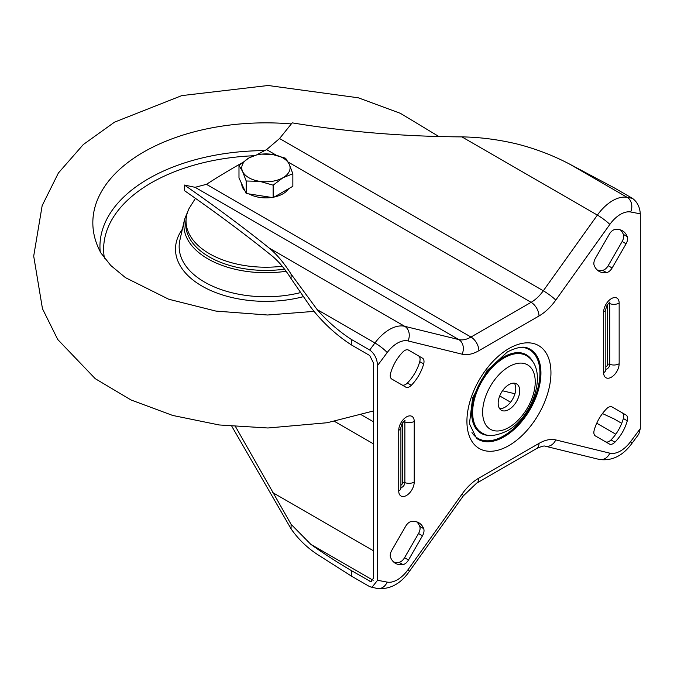 <?xml version="1.0" encoding="UTF-8"?>
<svg xmlns="http://www.w3.org/2000/svg" width="674" height="674" viewBox="0 0 674 674"><rect width="100%" height="100%" fill="white"/><g stroke="black" fill="none" stroke-linecap="round" stroke-linejoin="round"><path stroke-width="1.01" d="M405.756 526.116A7.431 4.288 -60 0 1 409.472 522.198A7.431 4.288 -60 0 1 411.325 521.516A29.976 17.305 -60 0 1 418.832 522.771A29.976 17.305 -60 0 1 423.676 528.643A7.431 4.288 -60 0 1 422.48 535.771L408.503 559.976A7.431 4.288 -60 0 1 402.934 564.576A29.976 17.305 -60 0 1 395.427 563.321A29.976 17.305 -60 0 1 390.583 557.449A7.431 4.288 -60 0 1 391.788 550.321L405.756 526.116M404.788 350.463A7.431 4.288 120 0 0 402.934 351.921A29.976 17.305 120 0 0 390.583 373.312A7.431 4.288 120 0 0 391.788 379.058L405.756 387.12A7.431 4.288 120 0 0 411.325 385.292A29.976 17.305 120 0 0 423.676 363.901A7.431 4.288 120 0 0 422.48 358.164L408.503 350.092A7.431 4.288 120 0 0 404.788 350.463M609.372 234.122A7.431 4.288 -60 0 1 613.087 230.205A7.431 4.288 -60 0 1 614.941 229.522A29.976 17.305 -60 0 1 622.447 230.786A29.976 17.305 -60 0 1 627.292 236.65A7.431 4.288 -60 0 1 626.087 243.777L612.118 267.982A7.431 4.288 -60 0 1 606.549 272.582A29.976 17.305 -60 0 1 599.043 271.327A29.976 17.305 -60 0 1 594.198 265.455A7.431 4.288 -60 0 1 595.395 258.327L609.372 234.122M608.403 407.349A7.431 4.288 120 0 0 606.549 408.806A29.976 17.305 120 0 0 594.198 430.197A7.431 4.288 120 0 0 595.395 435.935L609.372 444.006A7.431 4.288 120 0 0 614.941 442.178A29.976 17.305 120 0 0 627.292 420.787A7.431 4.288 120 0 0 626.087 415.049L612.118 406.978A7.431 4.288 120 0 0 608.403 407.349M508.937 409.489A15.232 8.796 120 0 0 518.887 396.068A15.232 8.796 120 0 0 516.554 383.86A15.232 8.796 120 0 0 508.937 384.61A15.232 8.796 120 0 0 498.987 398.039A15.232 8.796 120 0 0 501.321 410.239A15.232 8.796 120 0 0 508.937 409.489M499.611 408.655A15.232 8.796 120 0 0 504.995 407.214A15.232 8.796 120 0 0 514.329 395.604A15.232 8.796 120 0 0 514.321 383.169M502.518 390.768L514.953 393.768M291.084 524.305L310.739 544.272C322.121 552.52 335.644 561.29 351.306 570.575L351.306 576.034L317.159 554.289C306.78 547.406 298.085 538.939 291.084 528.863L291.084 524.305L235.58 426.726M231.873 426.398L291.084 528.863M377.575 365.502L377.575 580.28L387.188 582.109A26.008 15.013 120 0 0 408.04 569.673L462.111 493.983A40.87 23.598 -60 0 1 478.877 478.11L538.998 443.399A40.87 23.598 -60 0 1 555.764 439.911L609.835 453.172A26.008 15.013 120 0 0 630.687 441.529L640.3 428.597L640.3 213.818L630.687 211.998A26.008 15.013 120 0 0 620.501 214.324A26.008 15.013 120 0 0 609.835 224.425L555.764 300.115A40.87 23.598 -60 0 1 538.998 315.988L478.877 350.699A40.87 23.598 -60 0 1 462.111 354.187L408.04 340.926A26.008 15.013 120 0 0 397.374 343.15A26.008 15.013 120 0 0 387.188 352.578L377.575 365.502C377.078 358.627 374.449 353.462 369.697 350.025L351.306 339.41C338.508 331.052 327.126 321.11 317.159 309.593L291.084 274.099C284.057 262.978 276.778 254.317 269.263 248.108C244.611 228.275 216.346 207.263 184.474 185.055L195.064 187.313L206.463 184.322L470.991 337.042L531.12 302.331L288.152 162.055M597.198 269.962A29.976 17.305 120 0 0 602.607 270.308A7.431 4.288 120 0 0 608.175 265.708L622.153 241.503A7.431 4.288 120 0 0 623.349 234.375A29.976 17.305 120 0 0 620.35 229.868M622.153 412.774L626.087 415.049L622.153 412.774A7.431 4.288 -60 0 1 623.349 418.512A29.976 17.305 -60 0 1 610.998 439.903A7.431 4.288 -60 0 1 605.446 441.74M351.306 339.41L351.306 344.869L369.697 355.493L373.632 363.227L373.632 578.006L370.751 581.603L351.306 570.575M418.537 355.889L422.48 358.164L418.537 355.889A7.431 4.288 -60 0 1 419.742 361.626A29.976 17.305 -60 0 1 407.391 383.017A7.431 4.288 -60 0 1 401.83 384.854M393.591 561.956A29.976 17.305 120 0 0 398.991 562.301A7.431 4.288 120 0 0 404.56 557.701L418.537 533.496A7.431 4.288 120 0 0 419.742 526.369A29.976 17.305 120 0 0 416.734 521.861M621.723 423.339L614.031 418.891L602.463 413.55M609.835 224.425A11.146 1.508 35.5 0 0 597.383 215.099A37.154 21.45 -60 0 1 612.624 200.675A37.154 21.45 -60 0 1 627.165 197.347L632.414 198.341L614.031 187.726L569.37 163.976C552.764 155.281 535.181 148.583 516.613 143.891C497.943 139.493 479.703 137.159 461.909 136.889C403.532 136.527 346.958 131.851 292.187 122.862L279.575 138.524L543.311 290.789L597.383 215.099L461.909 136.889M632.414 198.341C637.174 201.787 639.803 206.943 640.3 213.818M640.3 428.597L638.809 434.132L631.749 443.627A11.146 1.795 -143.4 0 0 630.687 441.529M351.306 344.869C335.644 334.633 322.121 322.062 310.739 307.159L291.084 278.648C285.068 269.086 278.893 261.655 272.557 256.356C247.147 235.757 217.786 213.852 184.474 190.641L184.474 185.055M276.264 155.197L266.584 149.611A782.573 451.816 0 0 0 257.527 154.371M241.73 163.049A782.573 451.816 0 0 0 206.463 184.322M266.584 149.611L279.575 138.524M631.749 443.627C622.709 455.902 611.891 461.176 599.296 459.449L545.232 446.188C544.221 445.632 541.374 446.407 536.689 448.505L476.569 483.216L463.299 495.912L409.228 571.603C400.457 583.987 389.791 589.624 377.229 588.503L369.697 586.658L351.306 576.034M371.812 587.475L377.575 580.28M99.853 250.711L100.957 253.028A173.083 99.929 0 0 1 143.528 152.113A173.083 99.929 0 0 1 291.32 123.932A173.083 99.929 0 0 0 143.528 152.113A173.083 99.929 0 0 0 100.957 253.028A173.083 99.929 0 0 0 100.965 253.036L110.763 265.472L125.499 277.671L168.727 299.239L215.958 311.093L267.578 315.011L314.067 311.38M282.221 266.247A79.886 46.118 180 0 1 189.032 208.586L195.435 198.333M288.582 188.745A24.154 13.943 180 0 1 274.251 197.019M271.791 197.457A24.154 13.943 180 0 1 259.667 197.406A24.154 13.943 180 0 1 249.119 193.952M244.991 190.894A24.154 13.943 180 0 1 241.764 183.951M292.853 173.782L292.853 186.285L273.139 197.667L246.195 193.497L238.984 177.944L238.984 165.45L242.589 171.466A24.154 13.943 180 0 1 248.841 157.994A24.154 13.943 180 0 1 272.17 154.388A24.154 13.943 180 0 1 289.247 164.245A24.154 13.943 180 0 1 282.996 177.717L292.853 173.782L289.247 164.245L285.633 158.23L272.17 154.388L258.698 154.068L248.841 157.994L238.984 165.45M259.667 181.323A24.154 13.943 180 0 1 242.589 171.466L246.195 181.003L259.667 181.323A24.154 13.943 0 0 0 282.996 177.717L273.139 185.173L259.667 181.323M246.195 193.497L246.195 181.003M273.139 197.667L273.139 185.173M510.563 402.209L499.72 395.941M373.169 580.314L310.739 544.272M508.937 445.565A59.413 34.307 -60 0 1 466.922 421.309A59.413 34.307 -60 0 1 508.937 348.542A59.413 34.307 -60 0 1 550.953 372.798A59.413 34.307 -60 0 1 508.937 445.565M476.526 438.277A52.016 30.027 120 0 0 504.16 436.76A52.016 30.027 120 0 0 538.577 389.395A52.016 30.027 120 0 0 528.433 348.374C527.548 348.197 522.864 344.17 507.396 351.938L486.931 370.759L472.634 397.921L469.441 423.761L476.526 438.277M508.937 366.681A37.188 21.467 120 0 0 482.643 412.235A37.188 21.467 120 0 0 508.937 427.417A37.188 21.467 120 0 0 535.232 381.872A37.188 21.467 120 0 0 508.937 366.681M483.351 433.66A44.585 25.747 -60 0 1 474.656 398.486A44.585 25.747 -60 0 1 504.16 357.886A44.585 25.747 -60 0 1 527.852 356.588C548.636 371.416 532.629 416.962 507.396 430.812C496.317 435.926 488.305 436.878 483.351 433.66M471.952 432.59A51.275 29.605 120 0 0 503.68 435.884A51.275 29.605 120 0 0 538.787 384.205A51.275 29.605 120 0 0 521.229 347.253M490.588 435.362A45.326 26.168 -60 0 1 472.339 404.383A45.326 26.168 -60 0 1 503.68 357.009A45.326 26.168 -60 0 1 532.94 362.005M619.153 303.081L619.153 363.758A10.961 6.327 -60 0 1 611.402 377.179A10.961 6.327 -60 0 1 603.651 372.705L603.651 312.028A10.961 6.327 -60 0 1 611.402 298.607A10.961 6.327 -60 0 1 619.153 303.081A7.431 4.288 180 0 1 609.802 303.629A3.682 2.123 120 0 0 609.431 302.297M414.224 421.393L414.224 482.07A10.961 6.327 -60 0 1 406.473 495.491A10.961 6.327 -60 0 1 398.73 491.017L398.73 430.341A10.961 6.327 -60 0 1 406.473 416.92A10.961 6.327 -60 0 1 414.224 421.393A7.431 4.288 180 0 1 404.872 421.941A3.682 2.123 120 0 0 404.501 420.618M608.201 303.502A1.862 1.07 180 0 1 609.802 303.629L609.802 364.305A1.862 1.07 180 0 0 607.459 364.44L607.459 304.496M605.825 366.85A1.862 1.07 120 0 0 606.145 366.715A1.862 1.07 120 0 0 607.459 364.44M605.825 369.15A3.682 2.123 120 0 0 607.198 368.804A3.682 2.123 120 0 0 609.802 364.305A7.431 4.288 180 0 0 619.153 363.758M403.271 421.814A1.862 1.07 180 0 1 404.872 421.941L404.872 482.618A1.862 1.07 180 0 0 402.538 482.752L402.538 422.809M400.904 485.162A1.862 1.07 120 0 0 401.224 485.027A1.862 1.07 120 0 0 402.538 482.752M400.904 487.462A3.682 2.123 120 0 0 402.268 487.117A3.682 2.123 120 0 0 404.872 482.618A7.431 4.288 180 0 0 414.224 482.07M569.37 163.976L627.165 197.347A11.146 8.922 100.8 0 1 630.687 211.998M369.697 350.025L374.946 342.965A37.154 21.45 -60 0 1 389.488 329.493A37.154 21.45 -60 0 1 404.729 326.326A11.146 8.973 103.8 0 1 408.04 340.926M195.064 187.313L458.8 339.586L404.729 326.326L269.263 248.108M387.188 352.578A11.146 1.795 36.6 0 0 374.946 342.965L317.159 309.593M291.084 278.648L291.084 274.099M462.111 354.187A11.146 8.973 103.8 0 0 458.8 339.586A29.723 17.162 120 0 0 470.991 337.042A11.146 6.437 60 0 1 478.877 350.699M538.998 315.988A11.146 6.437 60 0 0 531.12 302.331A29.723 17.162 120 0 0 543.311 290.789A11.146 1.508 35.5 0 1 555.764 300.115M599.296 459.449A11.146 8.973 -76.2 0 0 609.835 453.172M545.232 446.188A11.146 8.973 -76.2 0 0 555.764 439.911M536.689 448.505A11.146 6.437 -120 0 0 538.998 443.399M476.569 483.216A11.146 6.437 -120 0 0 478.877 478.11M463.299 495.912A11.146 1.508 -144.5 0 0 462.111 493.983M409.228 571.603A11.146 1.508 -144.5 0 0 408.04 569.673M377.229 588.503A11.146 8.922 -79.2 0 0 387.188 582.109M405.091 420.222L402.176 423.39L400.904 427.308A7.431 4.288 180 0 1 398.73 430.341M400.904 427.308L400.904 487.984A7.431 4.288 180 0 1 398.73 491.017M610.012 301.91L607.097 305.078L605.825 308.995A7.431 4.288 180 0 1 603.651 312.028M605.825 308.995L605.825 369.672A7.431 4.288 180 0 1 603.651 372.705M371.736 581.578L369.697 581.19M373.632 550.877L272.557 492.517M334.489 421.368L373.632 443.972M373.632 421.899L361.357 414.813M615.783 434.199L596.743 423.205M610.998 439.903L614.941 442.178M623.349 418.512L627.292 420.787M623.349 234.375L627.292 236.65M622.153 241.503L626.087 243.777M608.175 265.708L612.118 267.982M602.607 270.308L606.549 272.582M419.742 361.626L423.676 363.901M407.391 383.017L411.325 385.292M404.56 557.701L408.503 559.976M398.991 562.301L402.934 564.576M419.742 526.369L423.676 528.643M418.537 533.496L422.48 535.771M264.655 150.614A165.972 95.826 0 0 0 148.558 178.677A165.972 95.826 0 0 0 100.173 251.469M253.441 155.745A162.282 93.694 0 0 0 104.403 258.243M182.342 229.236A90.417 52.201 0 0 0 201.981 286.071A90.417 52.201 0 0 0 303.098 296.737M188.678 209.319L184.583 219.286L179.874 240.23A86.761 50.087 0 0 0 204.567 282.086A86.761 50.087 0 0 0 300.267 292.668M184.583 219.286A82.017 47.357 0 0 0 207.921 258.858A82.017 47.357 0 0 0 286.096 271.277M186.058 219.909A80.189 46.295 0 0 0 209.218 256.87A80.189 46.295 0 0 0 284.521 269.162M438.858 136.519L400.398 113.333L358.324 97.806L268.117 85.497L181.778 95.607L114.546 122.137L83.298 144.548L58.394 172.999L42.159 205.637L33.7 256.112L42.462 308.7L57.753 339.528L95.236 378.678L130.992 399.952L172.654 415.437L219.143 424.957L267.923 427.99L327.21 422.733L373.632 410.929"/></g></svg>
